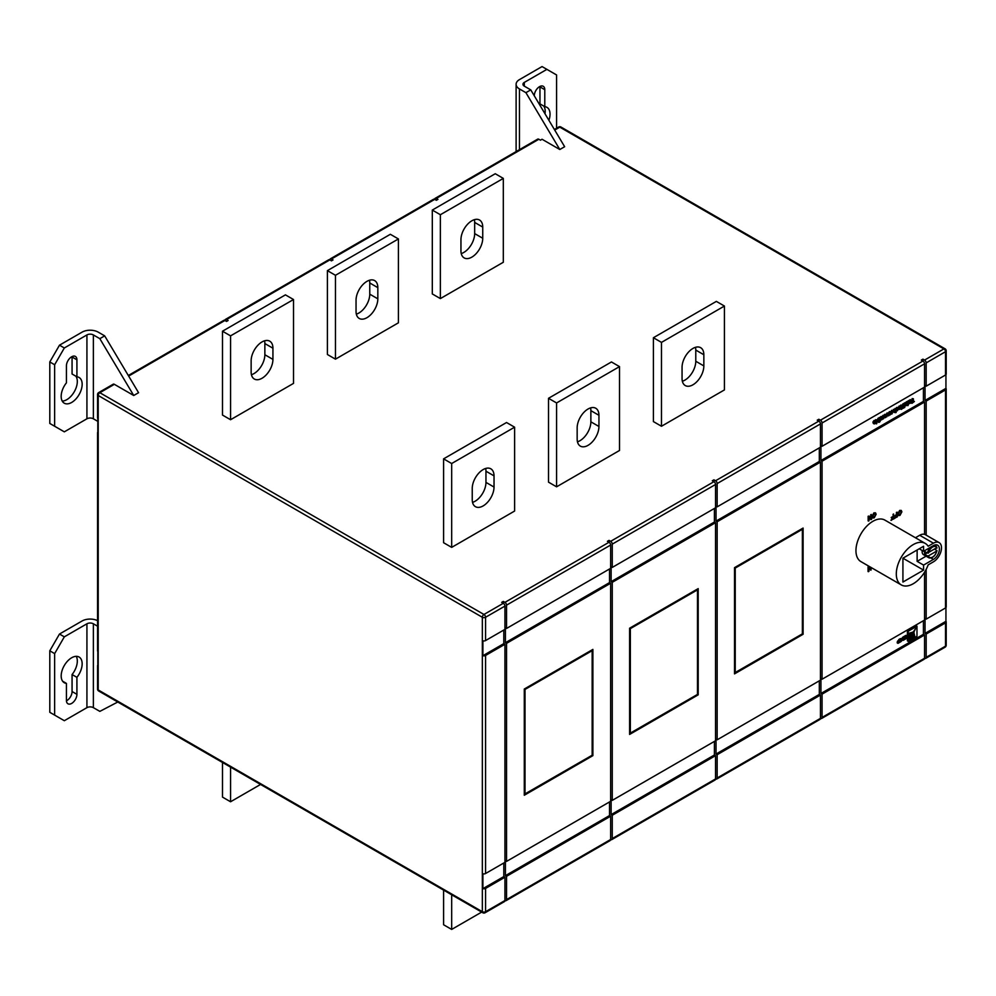 <?xml version="1.0" encoding="UTF-8"?>
<svg xmlns="http://www.w3.org/2000/svg" width="996" height="996" viewBox="0 0 996 996"><rect width="100%" height="100%" fill="white"/><g stroke="black" fill="none" stroke-linecap="round" stroke-linejoin="round"><path stroke-width="1.49" d="M66.433 700.823A7.42 4.283 120 0 0 66.832 700.624A7.42 4.283 120 0 0 72.073 691.535L72.073 674.541A14.84 8.566 120 0 0 76.256 656.327M66.421 700.387A7.42 4.283 120 0 0 67.965 703.786A7.42 4.283 120 0 0 71.675 703.413A7.42 4.283 120 0 0 76.916 694.337L76.916 677.33A14.84 8.566 120 0 0 79.082 657.024A14.84 8.566 120 0 0 64.254 665.589A14.84 8.566 120 0 0 64.254 682.721A14.84 8.566 120 0 0 66.421 683.393L66.421 700.387M75.908 376.227A14.84 8.566 -60 0 1 75.908 388.34A14.84 8.566 -60 0 1 66.832 399.645A14.84 8.566 -60 0 1 62.238 401.077M66.421 382.862A14.84 8.566 120 0 0 64.254 403.181A14.84 8.566 120 0 0 71.675 402.446A14.84 8.566 120 0 0 81.361 389.374A14.84 8.566 120 0 0 79.082 377.484A14.84 8.566 120 0 0 76.916 376.812L76.916 359.817A7.42 4.283 120 0 0 75.372 356.419A7.42 4.283 120 0 0 69.658 358.398A7.42 4.283 120 0 0 66.421 365.868L66.421 382.862M933.377 545.646A6.848 3.959 -60 0 1 935.555 545.833A6.848 3.959 -60 0 1 936.825 547.663L927.45 553.079A6.848 3.959 -60 0 1 930.899 547.078M936.825 547.663L936.8 548.223A6.163 3.561 120 0 0 932.617 547.016A6.163 3.561 120 0 0 928.434 553.066M922.209 550.502A6.848 3.959 120 0 0 923.553 554.71L928.708 557.698A6.848 3.959 -60 0 1 927.45 555.868L924.699 554.286A6.848 3.959 -60 0 1 924.699 551.485L927.45 553.079M369.466 280.237A15.401 8.889 -60 0 1 369.765 282.989L369.765 294.169A15.401 8.889 -60 0 1 356.344 314.151M366.939 281.358A15.401 8.889 -60 0 1 374.645 280.586A15.401 8.889 -60 0 1 377.833 287.645L377.833 298.825A15.401 8.889 -60 0 1 371.11 314.325A15.401 8.889 -60 0 1 359.232 318.459A15.401 8.889 -60 0 1 356.045 311.399L356.045 300.219A15.401 8.889 -60 0 1 366.939 281.358M264.562 340.806A15.401 8.889 -60 0 1 264.861 343.558L264.861 354.738A15.401 8.889 -60 0 1 253.968 373.6A15.401 8.889 -60 0 1 251.44 374.72M262.035 378.256A15.401 8.889 -60 0 1 254.329 379.028A15.401 8.889 -60 0 1 251.141 371.969L251.141 360.789A15.401 8.889 -60 0 1 257.864 345.288A15.401 8.889 -60 0 1 269.729 341.155A15.401 8.889 -60 0 1 272.929 348.214L272.929 359.394A15.401 8.889 -60 0 1 262.035 378.256M474.37 219.668A15.401 8.889 -60 0 1 474.669 222.419L474.669 233.599A15.401 8.889 -60 0 1 461.248 253.582M471.843 220.788A15.401 8.889 -60 0 1 479.549 220.029A15.401 8.889 -60 0 1 482.736 227.076L482.736 238.256A15.401 8.889 -60 0 1 476.013 253.768A15.401 8.889 -60 0 1 464.136 257.889A15.401 8.889 -60 0 1 460.949 250.843L460.949 239.663A15.401 8.889 -60 0 1 471.843 220.788M695.482 347.33A15.401 8.889 -60 0 1 695.781 350.069L695.781 361.262A15.401 8.889 -60 0 1 682.36 381.244M692.955 348.438A15.401 8.889 -60 0 1 700.649 347.679A15.401 8.889 -60 0 1 703.848 354.738L703.848 365.918A15.401 8.889 -60 0 1 697.125 381.418A15.401 8.889 -60 0 1 685.248 385.552A15.401 8.889 -60 0 1 682.061 378.492L682.061 367.312A15.401 8.889 -60 0 1 692.955 348.438M590.578 407.899A15.401 8.889 -60 0 1 590.865 410.638L590.865 421.818A15.401 8.889 -60 0 1 577.443 441.813M588.051 409.007A15.401 8.889 -60 0 1 595.745 408.248A15.401 8.889 -60 0 1 598.945 415.295L598.945 426.487A15.401 8.889 -60 0 1 592.209 441.987A15.401 8.889 -60 0 1 580.344 446.108A15.401 8.889 -60 0 1 577.157 439.062L577.157 427.882A15.401 8.889 -60 0 1 588.051 409.007M485.662 468.456A15.401 8.889 -60 0 1 485.961 471.208L485.961 482.388A15.401 8.889 -60 0 1 475.067 501.262A15.401 8.889 -60 0 1 472.54 502.37M483.135 505.918A15.401 8.889 -60 0 1 475.441 506.678A15.401 8.889 -60 0 1 472.241 499.631L472.241 488.451A15.401 8.889 -60 0 1 478.976 472.938A15.401 8.889 -60 0 1 490.841 468.817A15.401 8.889 -60 0 1 494.028 475.864L494.028 487.044A15.401 8.889 -60 0 1 483.135 505.918M913.257 544.588A23.966 13.832 120 0 0 897.595 565.703A23.966 13.832 120 0 0 901.268 584.913A23.966 13.832 120 0 0 913.257 583.731A23.966 13.832 120 0 0 928.16 564.869L933.426 561.831A11.417 6.586 120 0 0 940.884 551.772A11.417 6.586 120 0 0 939.128 542.621A11.417 6.586 120 0 0 933.426 543.194L928.16 546.231A23.966 13.832 120 0 0 925.234 543.405A23.966 13.832 120 0 0 913.257 544.588M925.234 543.405L884.884 520.111A23.966 13.832 120 0 0 872.907 521.294A23.966 13.832 120 0 0 857.245 542.409A23.966 13.832 120 0 0 860.918 561.62L901.268 584.913M97.546 626.198L93.375 623.795A4.569 2.639 0 0 0 86.926 623.795L64.329 636.842L54.643 653.613L49.8 650.811L49.8 712.314L64.329 720.706L86.926 707.658A4.569 2.639 0 0 1 93.375 707.658L99.837 711.381L117.777 702.018M49.8 650.811L59.486 634.041L64.329 636.842M97.546 620.645A11.417 6.586 0 0 0 82.083 620.994L59.486 634.041M54.643 653.613L54.643 715.116M114.353 384.319L99.837 392.71A2.278 1.32 60 0 0 98.691 392.586L113.22 384.207A2.278 1.32 -120 0 1 114.353 384.319L133.725 395.499L138.569 392.71L104.68 335.864L98.218 332.141A11.417 6.586 0 0 0 82.083 332.141L59.486 345.189L64.329 347.978L54.643 364.748L49.8 361.959L59.486 345.189M435.19 198.316A2.278 1.32 60 0 1 436.335 198.428L437.954 199.362L436.335 200.283L434.717 199.362A2.278 1.32 60 0 1 435.19 198.316L537.678 139.141A2.278 1.32 -120 0 1 538.824 139.253L540.43 140.187L542.048 139.253L559.802 149.512L525.913 92.665L519.451 88.943A11.417 6.586 180 0 1 516.115 84.287A11.417 6.586 180 0 1 519.451 79.618L542.048 66.57L556.577 74.961L556.577 128.235M548.896 120.304A14.84 8.566 120 0 0 546.966 107.356A14.84 8.566 120 0 0 544.787 106.684L539.957 103.883L539.957 86.889A7.42 4.283 120 0 0 539.932 86.453M544.999 113.768A14.84 8.566 120 0 0 543.791 106.099M525.913 92.665L530.756 89.877L524.294 86.142A4.569 2.639 180 0 1 522.962 84.287A4.569 2.639 180 0 1 524.294 82.419L546.891 69.371M544.787 106.684L544.787 89.69A7.42 4.283 120 0 0 543.256 86.291A7.42 4.283 120 0 0 537.541 88.271A7.42 4.283 120 0 0 534.304 95.741L534.304 95.828M530.756 89.877L564.645 146.711L559.802 149.512M98.691 392.586A2.278 2.278 0 0 0 97.546 394.565L97.546 417.859A2.278 1.32 0 0 0 97.807 418.469L97.807 433.385A2.278 1.32 180 0 1 97.546 432.774A2.278 1.32 180 0 1 97.807 432.164M928.434 555.855L936.8 551.025A6.163 3.561 120 0 1 932.617 557.075A6.163 3.561 120 0 1 928.434 555.855L927.45 555.868M398.412 322.816L335.465 359.158L327.398 354.501L327.398 270.638L390.345 234.297L398.412 238.953L398.412 322.816M293.509 383.385L230.562 419.727L222.494 415.071L222.494 331.207L285.429 294.866L293.509 299.522L293.509 383.385M724.428 389.909L661.481 426.251L653.413 421.594L653.413 337.731L716.348 301.39L724.428 306.046L724.428 389.909M514.608 511.048L451.674 547.377L443.594 542.72L443.594 458.857L506.541 422.516L514.608 427.184L514.608 511.048M619.512 450.478L556.577 486.82L548.51 482.151L548.51 398.3L611.444 361.959L619.512 366.615L619.512 450.478M503.316 262.259L440.369 298.588L432.301 293.932L432.301 210.069L495.249 173.727L503.316 178.396L503.316 262.259M330.286 258.885A2.278 1.32 60 0 0 329.813 259.919L331.431 260.852L333.05 259.919L331.431 258.997A2.278 1.32 60 0 0 330.286 258.885L433.584 199.25A2.278 1.32 -120 0 1 434.717 199.362L331.431 258.997M225.382 319.442A2.278 1.32 60 0 0 224.909 320.488L226.528 321.422L228.134 320.488L226.528 319.554A2.278 1.32 60 0 0 225.382 319.442L328.68 259.807A2.278 1.32 -120 0 1 329.813 259.919L226.528 319.554M97.546 394.565A2.278 1.32 0 0 0 98.218 395.499A2.278 1.32 120 0 1 99.837 392.71L483.944 614.47L503.316 603.29L503.316 601.422L501.698 602.356L503.316 603.29A2.278 1.32 60 0 1 504.935 606.091L504.935 629.385L485.562 640.565A2.278 1.32 180 0 1 482.886 640.802L482.886 655.704L503.802 643.64L503.802 630.032M503.316 601.422L504.935 602.356L609.029 542.26L609.029 540.392L607.411 541.326L609.029 542.26A2.278 1.32 60 0 1 610.635 545.049L610.635 568.343L506.541 628.451L506.541 605.157A2.278 1.32 -120 0 0 504.935 602.356M609.029 540.392L610.635 541.326L713.933 481.69L713.933 479.823L712.314 480.757L713.933 481.69A2.278 1.32 60 0 1 715.551 484.492L715.551 507.786L612.254 567.421L612.254 544.127A2.278 1.32 -120 0 0 610.635 541.326M713.933 479.823L715.551 480.757L818.837 421.121L818.837 419.266L817.218 420.188L818.837 421.121A2.278 1.32 60 0 1 820.455 423.923L820.455 447.216L717.157 506.852L717.157 483.558A2.278 1.32 -120 0 0 715.551 480.757M818.837 419.266L820.455 420.188L922.931 361.025A2.278 1.32 60 0 1 924.549 363.814L924.549 387.12L822.061 446.283L822.061 422.989A2.278 1.32 -120 0 0 820.455 420.188M921.325 360.091L922.931 361.025L922.931 359.158L921.325 360.091M922.931 359.158L924.549 360.091L943.922 348.911L559.802 127.139L554.722 130.078M128.646 376.065L224.909 320.488A2.278 1.32 -120 0 0 223.776 320.376L128.31 375.492M97.546 432.774L97.546 650.811A2.278 1.32 0 0 0 97.807 651.421L97.807 666.336A2.278 1.32 180 0 1 97.546 665.726A2.278 1.32 180 0 1 97.807 665.116M870.691 518.045L871.251 514.446L871.575 519.302L870.653 519.451L869.047 517.497M870.977 519.638L869.047 517.285L869.047 520.759L868.151 520.896L868.151 516.239L869.072 516.077L871.014 518.443L870.691 514.783M872.72 517.883L871.986 516.351L873.89 512.865L875.384 512.816M870.591 568.654L870.591 567.197M871.488 567.72L870.89 570.26L868.948 568.106M870.89 570.26L868.948 567.894L868.948 571.368L868.064 571.517L868.064 566.849L868.985 566.687L870.915 569.052L870.915 567.384M924.549 572.214L924.549 620.072L822.061 679.235L822.061 461.198L924.549 402.023L924.549 534.342M898.467 515.467L897.732 513.936L899.637 510.45L901.131 510.4M894.632 518.43L896.761 516.663L896.761 515.169L894.62 516.028L896.437 514.446L896.437 512.355L897.321 512.218L897.321 516.874L894.308 518.244L896.437 516.476L896.437 515.355M891.221 520.398L893.35 518.642L893.35 517.148L891.532 518.194L891.208 517.472L893.026 516.426L893.586 513.998L893.91 518.841L890.897 520.211L893.026 518.455L893.026 517.335M923.417 620.72L923.417 634.328L820.941 693.49L820.941 678.587L822.061 679.235M916.98 626.185L916.171 625.712L907.406 630.779L907.406 640.889L908.203 641.362L916.98 636.295L916.98 626.185L908.203 631.252L908.203 641.362M897.894 642.096L897.197 642.868L898.006 643.341L900.571 641.86L900.571 639.395L899.774 638.922L897.371 641.436L898.168 642.258L899.114 641.71M903.932 637.452L902.961 639.108L901.069 639.108L901.866 639.893L901.044 641.586L902.774 639.606L903.21 640.328L904.144 639.793L903.123 636.992L901.866 638.648M902.04 638.548L900.26 638.635L901.056 639.357L900.571 640.416M906.099 637.303L904.592 638.175L906.099 638.274L904.443 639.619L907.02 638.137L907.02 636.332A1.37 0.797 120 0 0 906.958 635.971L905.949 635.348L903.646 636.693L904.443 637.527L906.099 636.581L906.099 637.303L905.464 636.942M873.791 422.404L874.824 420.997L875.932 421.744L874.849 423.798L873.778 422.889L875.521 421.881L872.994 421.93L874.015 420.524L875.123 421.271M874.04 423.337L873.405 422.18M879.057 418.332L879.468 417.424L880.277 417.897L880.277 420.611L879.281 420.524M879.281 420.785L880.277 421.146L879.281 421.52M880.887 418.283L879.929 417.984L880.85 416.577L881.834 416.926M880.875 417.747L881.784 418.071L880.875 417.747M880.95 419.341L880.053 419.104M880.277 418.943L881.373 418.357M882.083 418.146L883.191 415.282L884 415.743L883.502 418.606M883.664 415.768L884.697 414.361L885.805 415.108M891.009 413.103L891.843 410.277L892.653 410.75L892.142 413.614M894.844 409.717L894.906 408.522L896.126 408.746L896.126 412.469L894.906 412.107M895.703 412.718L895.703 410.738L894.844 412.207L893.462 412.07L894.371 410.539L893.412 409.381L895.466 410.489L894.906 409.617M896.114 409.68L897.272 408.522L896.637 407.899M895.653 409.045L896.624 407.476L897.682 408.26M896.624 410.302L895.69 409.966M898.006 408.123L899.089 406.057L900.16 406.841M822.061 446.283L820.941 445.635L820.941 460.538L923.417 401.376L923.417 387.768M911.701 402.123L912.124 398.574L913.382 398.774L913.382 402.073L914.415 401.475L913.382 401.139M914.415 401.475L911.9 403.368L911.091 402.509M909.634 400.815L910.244 399.657L911.054 400.118L911.788 402.421L910.581 402.222M908.24 401.687L908.937 400.417L910.182 402.72L910.618 400.38L909.809 399.919M907.879 405.683L908.29 404.961L907.879 405.683L907.07 405.148M907.306 404.613L908.29 404.961M907.07 402.16L907.493 401.251L908.29 401.712L908.29 404.438L907.306 404.351M905.476 404.75L906.497 401.824L907.306 402.297L906.734 405.16M905.364 405.248L904.617 405.023L905.364 405.248M904.592 403.691L905.003 402.683L905.812 403.156L905.812 404.949M902.725 407.725L901.654 407.376L901.529 405.758L903.932 403.305L904.742 403.766L904.742 407.501L902.463 407.85L902.339 406.231L904.742 403.766M901.43 409.406L901.841 405.447L901.841 409.169L898.815 408.584L899.898 406.517L900.969 407.314L900.621 408.621M899.849 405.957L900.645 406.418L901.031 404.974L901.841 405.447M889.154 413.539L890.175 412.132L891.283 412.879L890.2 414.934L889.142 414.025L890.872 413.016L888.345 413.066L889.366 411.659L890.474 412.406M890.2 414.934L888.756 413.315M886.39 414.797L887.299 412.904L888.93 415.618L887.598 415.17M878.87 419.117L879.281 422.192L878.87 421.059L878.235 421.843L877.252 421.034L878.061 418.644L876.455 420.573M878.061 418.594L879.281 418.469M878.87 422.429L878.061 421.93M876.393 423.86L876.804 419.901L876.804 423.624L875.584 423.051M874.812 420.412L875.621 420.885L875.584 419.677L876.804 419.901M482.886 655.704A2.278 1.32 0 0 0 485.562 655.468L504.935 644.288L504.935 862.337L485.562 873.517A2.278 1.32 180 0 1 482.886 873.753L482.886 888.656A2.278 1.32 0 0 0 485.562 888.42L504.935 877.239L504.935 900.533A2.278 1.32 -120 0 0 506.068 900.645A2.278 1.32 -120 0 0 506.541 899.6L506.541 876.306L610.635 816.21L610.635 839.504A2.278 1.32 -120 0 0 611.781 839.616A2.278 1.32 -120 0 0 612.254 838.57L612.254 815.276L715.551 755.64L715.551 778.934A2.278 1.32 -120 0 0 716.684 779.046A2.278 1.32 -120 0 0 717.157 778L717.157 754.707L820.455 695.071L820.455 718.365A2.278 1.32 -120 0 0 821.588 718.49A2.278 1.32 -120 0 0 822.061 717.444L822.061 694.15L924.549 634.975L924.549 658.269A2.278 1.32 60 0 1 924.076 659.315L821.588 718.49M822.061 717.444L924.549 658.269A2.278 1.32 -120 0 0 925.695 658.381A2.278 1.32 -120 0 0 926.168 657.335L926.168 634.041L945.528 622.861A2.278 1.32 0 0 0 946.2 621.927A2.278 1.32 0 0 0 945.939 621.317L945.939 607.635M803.1 528.054L734.513 567.645L734.513 673.881L803.1 634.278L803.1 528.054M717.157 521.755L820.455 462.119L820.455 680.168L717.157 739.804L717.157 521.755L716.024 521.107L819.322 461.472L819.322 447.864M629.609 734.438L698.196 694.847L698.196 588.611L629.609 628.215L629.609 734.438M715.551 740.738L612.254 800.373L612.254 582.324L715.551 522.688L715.551 740.738M926.168 535.138L926.168 401.089L945.528 389.909A2.278 1.32 0 0 0 946.2 388.975L946.2 607.025A2.278 1.32 180 0 1 945.528 607.958L926.168 619.139L926.168 569.376M945.528 375.006L945.528 351.7A2.278 1.32 180 0 0 946.2 350.779L946.2 374.073A2.278 1.32 180 0 1 945.528 375.006L926.168 386.187L926.168 362.893A2.278 1.32 -120 0 0 924.549 360.091M820.455 462.119L819.322 461.472M715.551 522.688L714.418 522.041L714.418 508.433M612.254 567.421L611.121 566.761L611.121 581.676L714.418 522.041M611.121 581.676L612.254 582.324M504.935 644.288L503.802 643.64M924.549 402.023L923.417 401.376M820.941 460.538L822.061 461.198M946.2 388.975A2.278 1.32 0 0 0 945.939 388.365L945.939 374.683M926.168 386.187L925.035 385.527L925.035 400.442L945.939 388.365M925.035 400.442L926.168 401.089M717.157 506.852L716.024 506.192L716.024 521.107M717.157 754.707L716.024 754.059L819.322 694.424L820.455 695.071M715.551 755.64L714.418 754.993L611.121 814.628L612.254 815.276M482.886 888.656L503.802 876.592L504.935 877.239M924.549 634.975L923.417 634.328M820.941 693.49L822.061 694.15M926.168 634.041L925.035 633.394L945.939 621.317M717.157 739.804L716.024 739.144L716.024 754.059M612.254 800.373L611.121 799.713L611.121 814.628M926.168 619.139L925.035 618.479L925.035 633.394M819.322 680.816L819.322 694.424M714.418 741.385L714.418 754.993M503.802 862.984L503.802 876.592M592.881 649.417L524.294 689.02L524.294 795.244L592.881 755.64L592.881 649.417M610.635 801.294L506.541 861.403L506.541 643.354L610.635 583.258L610.635 801.294M923.578 565.093L933.426 559.403A8.441 4.88 120 0 0 938.942 551.958A8.441 4.88 120 0 0 937.647 545.198A8.441 4.88 120 0 0 933.426 545.609L923.578 551.298L923.578 546.269L902.924 558.196L902.924 582.05L923.578 570.123L923.578 565.093L917.129 561.358L926.093 556.179M917.129 549.991L917.129 561.358M919.221 548.784L923.578 551.298M902.924 558.196L923.578 570.123M451.674 894.782L451.674 929.43L481.666 912.099M443.594 890.125L443.594 924.761L451.674 929.43M451.674 547.377L451.674 463.526L443.594 458.857M451.674 463.526L514.608 427.184M556.577 486.82L556.577 402.957L619.512 366.615M556.577 402.957L548.51 398.3M661.481 426.251L661.481 342.387L724.428 306.046M661.481 342.387L653.413 337.731M610.635 583.258L609.515 582.61L609.515 569.002M506.541 628.451L505.408 627.791L505.408 642.706L609.515 582.61M505.408 642.706L506.541 643.354M610.635 816.21L609.515 815.562L505.408 875.658L506.541 876.306M506.541 861.403L505.408 860.743L505.408 875.658M609.515 801.954L609.515 815.562M717.157 778L820.455 718.365A2.278 1.32 60 0 1 819.982 719.411L716.684 779.046M504.935 900.533A2.278 1.32 60 0 1 504.462 901.579L485.089 912.759A2.278 1.32 -120 0 0 485.562 911.714L504.935 900.533M506.541 899.6L610.635 839.504A2.278 1.32 60 0 1 610.162 840.549L506.068 900.645M612.254 838.57L715.551 778.934A2.278 1.32 60 0 1 715.078 779.98L611.781 839.616M592.296 650.226L592.881 755.64M592.085 649.878L592.159 650.674L525.017 689.431L524.382 689.058L592.159 649.927L592.159 755.217L524.382 794.36L524.294 689.02M524.294 794.31L592.159 755.217M697.598 589.42L698.196 694.847M697.387 589.084L697.474 589.869L630.331 628.638L629.684 628.264L697.474 589.134L697.474 694.424L629.684 733.554L629.609 628.215M629.609 733.517L697.474 694.424M802.515 528.851L803.1 634.278M802.29 528.515L802.378 529.312L735.235 568.069L734.587 567.695L802.378 528.565L802.378 633.854L735.235 672.624L734.587 672.997L734.513 567.645M734.513 672.947L802.378 633.854M911.9 403.368L912.934 402.334L912.934 399.047L912.124 398.574M912.934 402.334L912.124 401.874M911.365 402.67L910.842 400.815L910.394 403.231L909.51 401.637L908.564 404.289L909.261 401.164L908.452 400.691M909.958 403.48L909.211 403.044M907.879 404.675L907.879 401.961L907.07 401.488M905.812 404.774L906.285 405.223L906.883 403.99L906.086 402.06M906.883 403.99L906.086 403.529M906.883 405.248L905.414 405.497L905.401 403.392L904.592 402.919M905.401 405.061L904.742 404.675M906.173 405.721L904.742 405.098M902.949 406.766L901.841 405.945M903.534 408.198L901.841 407.489M904.281 406.181L902.911 407.538L904.281 407.327L904.281 406.181M902.911 407.538L903.671 407.688L902.949 407.277M904.281 404.463L902.787 405.97L904.281 405.758L904.281 404.463M902.787 405.97L903.571 406.169L902.824 405.733M904.281 407.327L903.472 406.654M904.281 405.758L903.472 404.936M902.837 405.658L903.472 405.285M901.43 405.683L900.621 405.223M899.089 406.057L900.969 407.314M899.898 409.344L898.467 408.385M899.089 408.447L899.749 407.078L900.558 407.551L899.898 406.953L899.226 408.323L899.898 408.908L900.558 407.551L899.898 406.953M899.226 408.323L899.898 408.908L899.239 408.534M899.749 407.078L899.089 406.48M896.462 409.505L897.433 407.949L898.492 408.734L897.433 410.763L896.5 410.439L898.068 408.983L897.446 408.36L896.126 409.306M897.446 408.36L898.068 408.983L897.272 408.522M897.433 410.763L896.126 410.215M898.492 408.734L896.624 407.476M895.703 410.091L894.906 408.522M894.271 412.543L895.167 410.999L893.412 409.381M895.167 410.999L894.371 410.539M892.279 413.689L891.408 414.112L892.242 412.431L891.432 410.526M892.242 412.431L891.432 411.971M892.179 413.016L891.37 412.556M890.125 412.593L890.872 413.016L890.163 412.568M889.366 411.659L891.283 412.879M890.2 414.51L890.872 413.452L889.615 414.174M889.142 414.025L888.332 413.552M888.494 415.88L887.872 414.05L886.813 416.838L887.585 413.676L886.776 413.203M885.494 415.27L884.473 416.241L885.494 414.834L886.614 415.581L885.519 417.635L884.46 416.838L886.191 415.718L885.456 415.295M885.519 417.635L884 416.577M884.697 414.361L886.614 415.581M885.519 417.212L886.191 416.154L884.946 416.876M883.626 418.681L882.767 419.104L883.589 417.424L882.78 415.519M883.589 417.424L882.78 416.963M883.527 418.009L882.717 417.548M883.166 418.569L882.356 418.096M882.643 417.386L881.659 417.05L882.643 417.386L881.149 418.158L882.593 418.532L881.759 419.814L880.862 419.565L882.182 418.818L880.738 418.445L881.659 417.05L880.85 416.577M881.684 418.756L880.277 418.183M881.759 419.814L880.277 419.229M882.593 418.532L881.199 417.934M879.866 421.856L879.281 421.047M879.866 420.86L879.866 418.133L879.057 417.66M878.235 421.843L876.804 420.773M878.87 420.088L878.285 419.428L877.675 420.76L878.26 421.395L878.87 420.088L877.962 419.017M878.87 418.706L878.061 418.233M877.451 420.935L878.061 419.615M876.393 420.138L875.584 419.677M875.521 421.881L874.812 421.433L875.521 421.881M874.849 423.798L872.969 422.541M874.015 420.524L875.932 421.744M874.849 423.375L875.521 422.316L874.264 423.039M873.778 422.889L872.982 422.416M912.822 632.136L909.46 633.107L909.46 634.39L912.722 632.074M913.556 631.613L909.46 635.274L909.46 636.73L913.481 631.564M909.46 637.751L909.46 639.195L910.718 638.473L915.698 628.389L909.46 637.751M914.079 631.875L911.601 637.963L912.859 637.241L914.029 631.813M914.004 632.709L913.631 636.793L914.726 636.158L913.942 632.684M908.203 631.252L907.406 630.779M909.46 633.518L910.232 633.07M909.46 638.274L910.543 636.382M910.718 638.473L909.908 638.013M912.859 637.241L912.075 636.407M914.726 636.158L913.581 635M900.571 639.395L898.84 639.457M899.649 639.93L899.649 641.051L898.84 640.577M899.649 641.051L897.371 641.436M899.649 642.022L897.197 642.495M903.21 638.959L902.413 638.498M903.21 637.863L902.413 637.403M901.069 639.108L900.26 638.635M903.21 640.328L902.538 639.942M906.024 635.348L906.833 635.809L904.443 637.154L903.646 636.693M873.231 568.716L872.459 568.28M868.388 571.704L868.064 566.849M899.961 510.637L901.305 510.475L901.878 511.857L899.961 515.418L898.616 515.567L898.056 514.123L899.637 510.45M899.052 514.982L899.961 514.882L901.305 512.181L899.973 511.172L898.616 513.799L899.961 514.882L901.305 512.181L899.973 511.172M900.982 511.994L899.649 510.985M898.902 514.857L899.637 514.695M894.943 516.214L896.761 514.633L896.437 512.355M891.532 518.194L893.35 516.613L893.026 514.334M874.214 513.052L875.546 512.89L876.131 514.272L874.214 517.833L872.87 517.995L872.309 516.538L873.89 512.865M873.293 517.397L874.214 517.298L875.559 514.596L874.214 513.587L872.87 516.214L874.214 517.298L875.559 514.596L874.214 513.587M875.235 514.409L873.903 513.401M873.156 517.285L873.89 517.111M868.475 521.082L868.151 516.239M230.562 767.132L230.562 801.768L260.554 784.45M222.494 762.475L222.494 797.111L230.562 801.768M440.369 298.588L440.369 214.725L503.316 178.396M440.369 214.725L432.301 210.069M230.562 419.727L230.562 335.864L222.494 331.207M230.562 335.864L293.509 299.522M335.465 359.158L335.465 275.294L398.412 238.953M335.465 275.294L327.398 270.638M939.128 542.621L925.409 534.703A11.417 6.586 120 0 0 919.706 535.275L915.436 537.74M934.883 549.331L936.825 550.452M924.699 554.286L927.127 552.892M104.68 335.864L99.837 338.665L133.725 395.499M99.837 338.665L93.375 334.93A4.569 2.639 0 0 0 86.926 334.93L64.329 347.978M97.807 421.358L93.375 418.793A4.569 2.639 0 0 0 86.926 418.793L64.329 431.841L54.643 426.251L54.643 364.748M72.061 356.58A7.42 4.283 -60 0 1 72.073 357.016L72.073 374.01L76.916 376.812M54.643 426.251L49.8 423.449L49.8 361.959M76.916 677.33L72.073 674.541M66.421 683.393L62.586 681.177M932.132 557.349A6.848 3.959 -60 0 1 928.708 557.698C932.393 558.532 935.169 556.229 937.012 550.776M377.833 287.645L369.765 282.989M482.736 227.076L474.669 222.419M703.848 354.738L695.781 350.069M598.945 415.295L590.865 410.638M86.926 623.795L86.926 707.658M93.375 623.795L93.375 707.658M524.294 86.142L524.294 82.419M519.451 149.661L519.451 88.943M538.824 139.253L436.335 198.428M926.168 362.893L945.528 351.7A2.278 1.32 60 0 0 943.922 348.911A2.278 1.32 -60 0 1 945.055 348.799L560.947 127.027A2.278 1.32 120 0 0 559.802 127.139A2.278 1.32 -120 0 0 558.656 127.027L554.386 129.505M97.546 665.726L97.546 689.02A2.278 1.32 0 0 0 98.218 689.954L482.338 911.714L482.338 617.271L98.218 395.499L98.218 689.954A2.278 1.32 120 0 0 98.691 691L482.811 912.759A2.278 1.32 -60 0 1 482.338 911.714A2.278 1.32 180 0 0 485.562 911.714L485.562 888.42M926.168 657.335L945.528 646.155L945.528 622.861M485.562 655.468L485.562 873.517M945.528 607.958L945.528 389.909M820.455 423.923L717.157 483.558M715.551 484.492L612.254 544.127M504.935 606.091L485.562 617.271L485.562 640.565M924.549 363.814L822.061 422.989M610.635 545.049L506.541 605.157M494.028 475.864L485.961 471.208M494.028 487.044L485.961 482.388M598.945 426.487L590.865 421.818M703.848 365.918L695.781 361.262M525.017 689.431L525.017 793.986M630.331 628.638L630.331 733.181M735.235 568.069L735.235 672.624M903.521 404.476L902.712 404.003M901.866 639.818L901.056 639.357M901.866 639.893L901.056 639.42M906.758 635.822L905.949 635.348M485.562 617.271A2.278 1.32 180 0 1 482.338 617.271A2.278 1.32 -60 0 1 483.944 614.47A2.278 1.32 -120 0 1 485.562 617.271M946.2 645.221A2.278 1.32 180 0 1 945.528 646.155A2.278 1.32 -120 0 1 945.055 647.201A2.278 2.278 0 0 0 946.2 645.221L946.2 621.927M482.736 238.256L474.669 233.599M272.929 348.214L264.861 343.558M272.929 359.394L264.861 354.738M377.833 298.825L369.765 294.169M919.706 535.275L933.426 543.194M930.974 557.984L933.426 559.403M93.375 418.793L93.375 334.93M86.926 418.793L86.926 334.93M76.916 359.817L72.073 357.016M544.787 89.69L539.957 86.889M76.916 694.337L72.073 691.535M934.385 545.148L937.012 547.875M904.791 405.347L905.601 405.808M901.754 406.268L902.563 406.742M901.89 407.912L902.7 408.372M898.33 408.97L899.139 409.431M895.939 410.402L896.749 410.862M897.359 407.376L898.168 407.85M888.656 414.56L889.465 415.033M890.163 411.547L890.972 412.02M883.975 417.262L884.784 417.722M885.481 414.249L886.291 414.722M881.572 416.44L882.381 416.901M880.091 418.357L880.887 418.818M880.24 419.49L881.049 419.951M881.622 417.685L882.431 418.146M877.912 418.507L878.721 418.967M876.779 421.457L877.588 421.918M873.305 423.425L874.102 423.898M482.811 912.759A2.278 2.278 0 0 0 485.089 912.759M925.695 658.381L945.055 647.201M946.2 350.779A2.278 2.278 0 0 0 945.055 348.799M560.947 127.027A2.278 2.278 0 0 0 558.656 127.027M97.546 689.02A2.278 2.278 0 0 0 98.691 691M592.296 755.304L524.705 794.322M697.598 694.498L630.007 733.529M802.515 633.929L734.911 672.96M516.115 151.591L516.115 84.287"/></g></svg>

